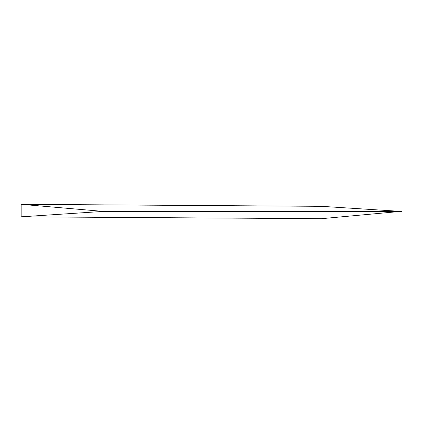 <?xml version="1.0" encoding="UTF-8"?>
<svg xmlns="http://www.w3.org/2000/svg" width="423" height="423" viewBox="0 0 423 423"><rect width="100%" height="100%" fill="white"/><g stroke="black" fill="none" stroke-linecap="round" stroke-linejoin="round"><path stroke-width="0.63" d="M21.15 204.32L21.15 216.825L101.007 211.548L101.007 211.22L21.15 204.32L321.459 206.324L399.016 211.278M101.007 211.22L401.845 211.289L321.459 218.68L21.15 216.825M401.85 211.479L101.007 211.548"/></g></svg>
